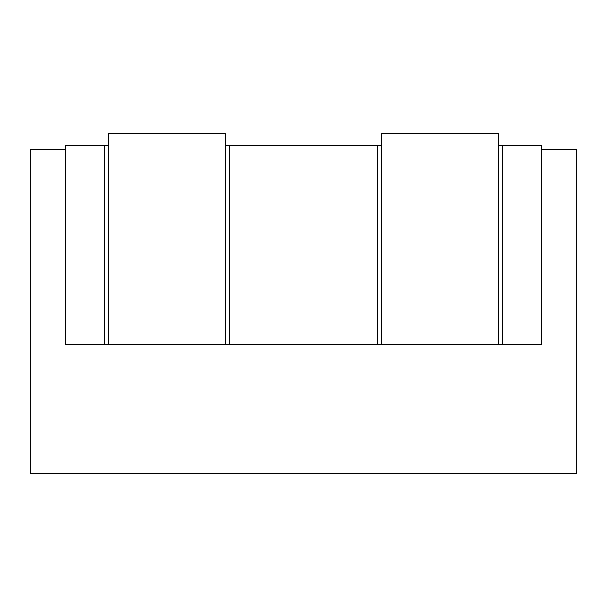 <?xml version="1.0" encoding="UTF-8"?>
<svg xmlns="http://www.w3.org/2000/svg" width="607" height="607" viewBox="0 0 607 607"><rect width="100%" height="100%" fill="white"/><g stroke="black" fill="none" stroke-linecap="round" stroke-linejoin="round"><path stroke-width="0.91" d="M108.395 145.46L104.487 145.46L104.487 344.473L65.473 344.473L65.473 149.368L30.35 149.368L30.35 473.24L576.65 473.24L576.65 149.368L541.527 149.368L541.527 344.473L541.527 145.46L498.605 145.46M104.487 145.46L65.473 145.46L65.473 344.473L541.527 344.473L502.513 344.473L502.513 145.46M381.545 145.46L377.637 145.46L377.637 344.473L229.363 344.473L229.363 145.46L225.455 145.46M377.637 145.46L229.363 145.46M381.545 133.76L381.545 344.473L498.605 344.473L498.605 133.76L381.545 133.76M108.395 133.76L108.395 344.473L225.455 344.473L225.455 133.76L108.395 133.76"/></g></svg>
